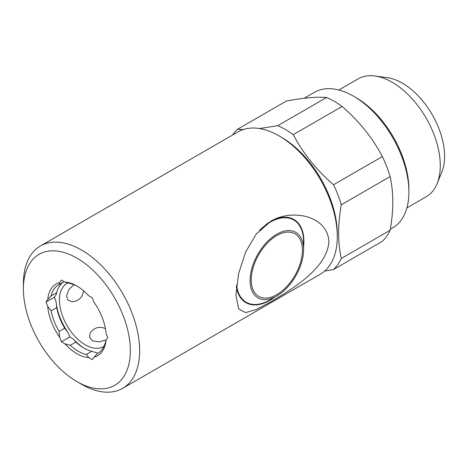<?xml version="1.0" encoding="UTF-8"?>
<svg xmlns="http://www.w3.org/2000/svg" width="468" height="468" viewBox="0 0 468 468"><rect width="100%" height="100%" fill="white"/><g stroke="black" fill="none" stroke-linecap="round" stroke-linejoin="round"><path stroke-width="0.7" d="M73.798 284.655L68.761 289.745L66.52 296.022L68.03 300.087L71.739 301.685A11.507 11.507 0 0 0 83.491 290.704M106.142 339.949L99.087 341.897L92.325 340.722L89.558 337.381L90.037 333.368A11.507 11.507 0 0 1 105.417 328.682M68.018 282.871A36.498 21.072 -120 0 0 66.994 283.403A36.498 21.072 -120 0 0 61.402 312.647A36.498 21.072 -120 0 0 85.246 344.811A36.498 21.072 -120 0 0 103.492 346.618A36.498 21.072 -120 0 0 104.025 346.291M81.526 384.275L76.875 381.59A75.623 43.664 60 0 1 23.4 288.967A75.623 43.664 60 0 1 76.875 258.096A75.623 43.664 60 0 1 130.35 350.713A75.623 43.664 60 0 1 76.875 381.59L81.526 384.275A82.204 47.461 60 0 0 122.628 388.346L320.252 274.248A82.204 47.461 60 0 0 337.276 236.615A82.204 47.461 60 0 0 279.15 135.942L281.479 137.282A78.916 45.56 60 0 1 337.276 233.93L337.276 236.615M23.4 288.967L23.4 283.602A82.204 47.461 60 0 1 40.423 245.969A82.204 47.461 60 0 1 81.526 250.041A82.204 47.461 60 0 1 135.229 322.475A82.204 47.461 60 0 1 122.628 388.346M84.538 348.42A41.43 23.921 60 0 1 73.277 338.972L75.88 342.09L70.299 345.308L64.906 343.805A41.43 23.921 60 0 0 88.844 357.628L92.313 359.629L94.045 357.166A41.43 23.921 60 0 0 106.014 340.131L107.751 337.668L106.014 333.198A41.43 23.921 60 0 0 94.045 302.346L92.313 297.882L88.844 295.881A41.43 23.921 60 0 0 76.875 286.012L76.875 286.012A41.43 23.921 60 0 0 64.906 282.058L70.299 283.561A39.458 22.78 60 0 1 77.583 286.434M88.844 357.628L86.241 354.51L91.822 351.292A39.458 22.78 60 0 1 83.848 348.034L83.848 348.034A39.458 22.78 60 0 1 75.88 342.09M86.241 354.51A39.458 22.78 60 0 1 78.273 351.252A39.458 22.78 60 0 1 70.299 345.308M259.535 128.554L277.74 125.681A85.492 49.356 60 0 1 293.272 134.649C303.071 153.305 316.491 170.007 333.538 184.749A85.492 49.356 60 0 1 341.307 204.762C339.557 214.572 338.662 224.037 338.621 233.158C338.656 242.155 339.552 250.591 341.307 258.453L390.125 230.268A85.492 49.356 60 0 1 382.362 241.318L333.538 269.504L324.698 271.054M232.66 134.983A85.492 49.356 60 0 1 237.469 129.279L243.29 129.531M277.74 125.681L326.559 97.496C316.76 96.642 303.34 97.841 286.287 101.094L237.469 129.279M326.559 97.496A85.492 49.356 60 0 1 342.09 106.464L293.272 134.649M333.538 184.749L382.362 156.564C372.563 137.902 359.137 121.206 342.09 106.464M382.362 156.564A85.492 49.356 60 0 1 390.125 176.576L341.307 204.762M390.125 230.268C391.88 220.381 392.775 210.916 392.81 201.872C392.763 192.798 391.868 184.369 390.125 176.576M304.141 98.268L314.426 92.331A78.255 45.18 60 0 1 353.556 96.209A78.255 45.18 60 0 1 408.886 192.05A78.255 45.18 60 0 1 392.681 227.875L390.3 229.25M353.556 96.209L355.879 97.549A74.968 43.284 60 0 1 408.886 189.364L408.886 192.05M338.832 90.014L358.119 78.876A68.065 39.294 60 0 1 374.973 75.992A68.065 39.294 60 0 1 440.277 165.608A68.065 39.294 60 0 1 437.106 183.608A68.065 39.294 60 0 1 426.178 196.765L406.897 207.903M374.973 75.992L387.311 77.67A59.711 34.474 60 0 1 444.6 156.289A59.711 34.474 60 0 1 441.821 172.084L437.106 183.608M302.404 250.31A36.171 20.884 120 0 0 276.828 235.544A36.171 20.884 120 0 0 251.252 279.841A36.171 20.884 120 0 0 276.828 294.606A36.171 20.884 120 0 0 302.404 250.31M269.972 299.906A47.514 27.431 -60 0 1 269.966 299.912L276.828 295.951A37.814 21.832 -60 0 1 250.087 280.513A37.814 21.832 -60 0 1 276.828 234.199A37.814 21.832 -60 0 1 303.562 249.637A37.814 21.832 -60 0 1 276.828 295.951L269.966 299.912A47.514 27.431 -60 0 1 236.603 284.913M259.512 230.285A47.514 27.431 -60 0 1 269.966 222.323A47.514 27.431 -60 0 1 303.562 241.716L303.562 249.637M274.821 297.104A48.005 27.717 -60 0 1 269.966 300.31A48.005 27.717 -60 0 1 245.963 302.691A48.005 27.717 -60 0 1 236.422 286.463M266.046 224.447A48.005 27.717 -60 0 1 269.966 221.92A48.005 27.717 -60 0 1 293.968 219.539A48.005 27.717 -60 0 1 303.562 247.32M236.375 286.866A48.005 27.717 120 0 0 245.852 302.62A48.005 27.717 120 0 0 245.905 302.656M270.785 221.311C291.114 208.786 327.173 214.97 328.91 241.429C327.22 268.784 291.154 289.569 270.785 301.854L256.306 309.5L245.665 312.595L238.621 308.874L235.907 295.144L238.627 273.528L245.659 251.948L256.294 233.971L270.785 221.311M293.916 219.51A48.005 27.717 120 0 0 293.857 219.474A48.005 27.717 120 0 0 270.317 221.586M40.423 245.969L238.054 131.871A82.204 47.461 60 0 1 279.15 135.942L281.479 137.282M341.307 258.453A85.492 49.356 60 0 1 333.538 269.504M64.906 282.058L61.437 280.057L59.705 282.52A41.43 23.921 60 0 0 47.736 299.549L45.999 302.018L47.736 306.481A41.43 23.921 60 0 0 59.705 337.34L61.437 341.804L64.906 343.805M47.736 299.549L51.129 295.899A39.458 22.78 60 0 1 58.541 284.866A39.458 22.78 60 0 1 59.103 284.562L59.705 282.52M59.705 337.34L59.103 331.373A39.458 22.78 60 0 1 51.129 310.834L47.736 306.481M106.014 340.131L105.411 342.172A39.458 22.78 60 0 1 97.999 353.205A39.458 22.78 60 0 1 97.443 353.51L94.045 357.166M64.174 281.637L59.103 284.562M51.129 295.899L56.71 292.681A39.458 22.78 60 0 1 63.578 281.976M59.103 331.373L64.678 328.156A39.458 22.78 60 0 1 56.71 307.611L51.129 310.834M98.543 352.878L97.443 353.51M56.71 292.681L56.107 294.717L54.37 297.186L56.107 301.649L56.71 307.611M64.678 328.156L68.076 332.502A41.43 23.921 60 0 1 56.107 301.649M91.822 351.292L97.947 353.217M61.437 341.804L69.808 336.972L73.277 338.972M68.076 332.502L69.808 336.972M45.999 302.018L54.37 297.186"/></g></svg>
